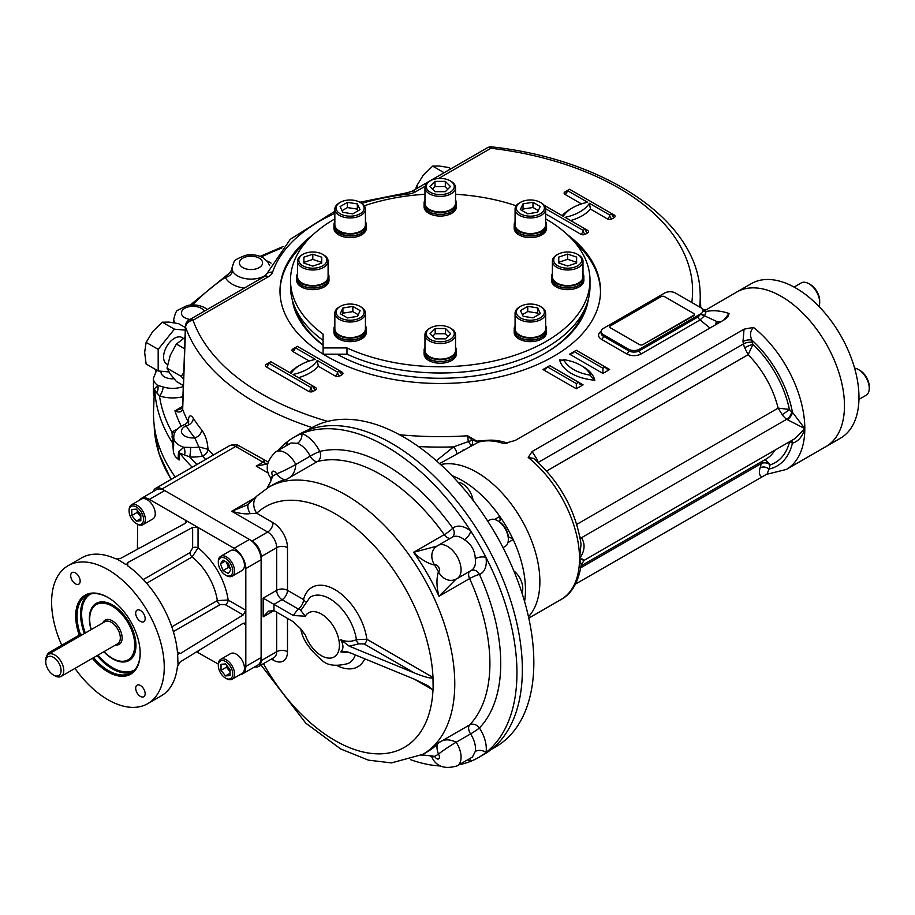 <?xml version="1.0" encoding="UTF-8"?>
<svg xmlns="http://www.w3.org/2000/svg" width="915" height="915" viewBox="0 0 915 915"><rect width="100%" height="100%" fill="white"/><g stroke="black" fill="none" stroke-linecap="round" stroke-linejoin="round"><path stroke-width="1.37" d="M303.883 262.388L312.804 259.414L321.725 262.388L321.725 263.131L312.804 266.105L303.883 263.131L303.883 262.388M303.883 263.131L303.883 257.184L312.804 254.21L321.725 257.184L321.725 263.131M312.804 259.414L312.804 254.21M302.888 254.381L301.996 254.908A15.292 8.83 -0 0 0 297.512 261.152A15.292 8.83 -0 0 0 312.804 269.982A15.292 8.83 -0 0 0 328.096 261.152A15.292 8.83 -0 0 0 323.624 254.908L322.721 254.381A14.022 8.098 -0 0 0 312.804 252.014A14.022 8.098 -0 0 0 302.888 254.381A14.022 8.098 -0 0 0 302.888 265.83A14.022 8.098 -0 0 0 322.721 265.83A14.022 8.098 -0 0 0 322.721 254.381M297.512 261.152L297.512 276.753A15.292 8.83 -0 0 0 312.804 285.583A15.292 8.83 -0 0 0 328.096 276.753L328.096 261.152M342.027 210.679L347.403 207.579L357.353 209.112L358.12 210.759M340.117 206.573L347.403 202.375L357.353 203.908L360.018 209.649L352.733 213.858L342.782 212.326L340.117 206.573M347.403 207.579L347.403 202.375M357.353 209.112L357.353 203.908M340.22 202.352L339.316 202.878A15.292 8.83 -0 0 0 334.844 209.123A15.292 8.83 -0 0 0 339.316 215.368A15.292 8.83 -0 0 0 355.981 217.278A15.292 8.83 -0 0 0 365.428 209.123A15.292 8.83 -0 0 0 360.945 202.878L360.041 202.352A14.022 8.098 -0 0 0 340.22 202.352A14.022 8.098 -0 0 0 340.22 213.801A14.022 8.098 -0 0 0 360.041 213.801A14.022 8.098 -0 0 0 360.041 202.352L360.945 202.878M334.844 209.123L334.844 224.724A15.292 8.83 -0 0 0 339.316 230.969A15.292 8.83 -0 0 0 355.981 232.89A15.292 8.83 -0 0 0 365.428 224.724L365.428 209.123M432.463 189.131L435.014 186.58L445.308 186.58L447.858 189.131M435.014 181.376L445.308 181.376L450.466 186.523L445.308 191.681L435.014 191.681L429.856 186.523L435.014 181.376L435.014 186.58M445.308 186.58L445.308 181.376M430.336 180.804L429.432 181.33A15.292 8.83 -0 0 0 424.96 187.564A15.292 8.83 -0 0 0 440.252 196.393A15.292 8.83 -0 0 0 455.544 187.564A15.292 8.83 -0 0 0 451.061 181.33L450.157 180.804A14.022 8.098 -0 0 0 430.336 180.804A14.022 8.098 -0 0 0 434.888 194.003A14.022 8.098 -0 0 0 454.263 186.523A14.022 8.098 -0 0 0 450.157 180.804M424.96 187.564L424.96 203.176A15.292 8.83 -0 0 0 440.252 212.006A15.292 8.83 -0 0 0 455.544 203.176L455.544 187.564M522.259 210.679L523.014 209.043L532.965 207.499L538.352 210.61M532.965 202.295L540.25 206.504L537.585 212.246L527.635 213.79L520.349 209.581L523.014 203.839L532.965 202.295L532.965 207.499M523.014 209.043L523.014 203.839M520.452 202.352L519.548 202.878A15.292 8.83 0 0 0 515.076 209.123A15.292 8.83 0 0 0 524.512 217.278A15.292 8.83 0 0 0 541.177 215.368A15.292 8.83 0 0 0 545.66 209.123A15.292 8.83 0 0 0 541.177 202.878L540.285 202.352A14.022 8.098 0 0 0 520.452 202.352A14.022 8.098 0 0 0 520.452 213.801A14.022 8.098 0 0 0 540.285 213.801A14.022 8.098 0 0 0 540.285 202.352M515.076 209.123L515.076 224.724A15.292 8.83 0 0 0 530.368 233.554A15.292 8.83 0 0 0 545.66 224.724L545.66 209.123M576.61 262.285L576.61 263.028L567.689 266.002L558.768 263.028L558.768 262.285L567.689 259.311L576.61 262.285M567.689 259.311L567.689 254.107L576.61 257.081L576.61 263.028M558.768 263.028L558.768 257.081L567.689 254.107M557.784 254.381L556.88 254.908A15.292 8.83 0 0 0 552.397 261.152A15.292 8.83 0 0 0 567.689 269.982A15.292 8.83 0 0 0 582.992 261.152A15.292 8.83 0 0 0 578.509 254.908L577.605 254.381A14.022 8.098 0 0 0 557.784 254.381A14.022 8.098 0 0 0 554.742 263.2A14.022 8.098 0 0 0 567.689 268.198A14.022 8.098 0 0 0 580.648 263.2A14.022 8.098 0 0 0 577.605 254.381M552.397 261.152L552.397 276.753A15.292 8.83 0 0 0 567.689 285.583A15.292 8.83 0 0 0 582.992 276.753L582.992 261.152M432.635 336.285L435.185 333.735L445.491 333.735L448.041 336.285M445.491 338.836L435.185 338.836L430.039 333.689L435.185 328.531L445.491 328.531L450.638 333.689L445.491 338.836M445.491 333.735L445.491 328.531M435.185 333.735L435.185 328.531M430.336 327.959L429.432 328.485A15.292 8.83 0 0 0 424.96 334.73A15.292 8.83 0 0 0 440.252 343.56A15.292 8.83 0 0 0 455.544 334.73A15.292 8.83 0 0 0 451.061 328.485L450.157 327.959A14.022 8.098 0 0 0 430.336 327.959A14.022 8.098 0 0 0 426.23 333.689A14.022 8.098 0 0 0 445.616 341.169A14.022 8.098 0 0 0 450.157 327.959M455.544 334.73L455.544 350.331A15.292 8.83 0 0 1 440.252 359.16A15.292 8.83 0 0 1 424.96 350.331L424.96 334.73M342.153 314.806L342.908 313.17L352.858 311.626L358.245 314.737M347.528 317.917L340.243 313.708L342.908 307.966L352.858 306.422L360.144 310.631L357.479 316.373L347.528 317.917M352.858 311.626L352.858 306.422M342.908 313.17L342.908 307.966M339.316 306.937L339.316 306.937A15.292 8.83 0 0 0 334.844 313.182A15.292 8.83 0 0 0 344.28 321.337A15.292 8.83 0 0 0 360.945 319.415A15.292 8.83 0 0 0 365.428 313.182A15.292 8.83 0 0 0 360.945 306.937L360.041 306.411A14.022 8.098 0 0 0 340.22 306.411L339.316 306.937L340.22 306.411A14.022 8.098 0 0 0 340.22 317.86A14.022 8.098 0 0 0 360.041 317.86A14.022 8.098 0 0 0 360.041 306.411M334.844 313.182L334.844 328.782A15.292 8.83 0 0 0 344.28 336.937A15.292 8.83 0 0 0 360.945 335.027A15.292 8.83 0 0 0 365.428 328.782L365.428 313.182M522.385 314.668L527.761 311.558L537.711 313.102L538.478 314.737M540.376 313.639L533.09 317.848L523.14 316.304L520.475 310.562L527.761 306.353L537.711 307.897L540.376 313.639M537.711 313.102L537.711 307.897M527.761 311.558L527.761 306.353M520.452 306.411L519.548 306.937A15.292 8.83 0 0 0 515.076 313.182A15.292 8.83 0 0 0 519.548 319.415A15.292 8.83 0 0 0 536.224 321.337A15.292 8.83 0 0 0 545.66 313.182A15.292 8.83 0 0 0 541.177 306.937L540.285 306.411A14.022 8.098 0 0 0 520.452 306.411A14.022 8.098 0 0 0 520.452 317.86A14.022 8.098 0 0 0 540.273 317.86A14.022 8.098 0 0 0 540.285 306.411M515.076 313.182L515.076 328.782A15.292 8.83 0 0 0 530.368 337.612A15.292 8.83 0 0 0 545.66 328.782L545.66 313.182M487.741 521.161L489.88 519.926A15.292 8.83 60 0 1 497.531 520.681A15.292 8.83 60 0 1 508.34 539.415A15.292 8.83 60 0 1 505.172 546.415L503.033 547.65M497.531 520.681L498.972 521.516A13.256 7.652 60 0 1 508.34 537.745L508.34 539.415M230.031 671.69L226.428 667.207L226.428 665.045M230.031 669.528L230.031 675.533L225.536 675.933L221.03 670.329L221.03 664.324L225.536 663.924L230.031 669.528M226.428 667.207L221.03 670.329M230.031 673.337L225.536 675.933M226.428 678.633A11.472 6.622 -120 0 0 232.17 679.193A11.472 6.622 -120 0 0 233.92 670.009A11.472 6.622 -120 0 0 226.428 659.898A11.472 6.622 -120 0 0 220.698 659.326A11.472 6.622 -120 0 0 218.319 664.587L218.319 665.628A10.191 5.89 -120 0 0 225.536 678.106L226.428 678.633L225.536 678.106A10.191 5.89 -120 0 0 232.742 673.943A10.191 5.89 -120 0 0 225.536 661.465A10.191 5.89 -120 0 0 218.319 665.628M232.17 679.193L242.075 673.474A11.472 6.622 -120 0 0 243.836 664.279A11.472 6.622 -120 0 0 236.344 654.179A11.472 6.622 -120 0 0 230.614 653.607L220.698 659.326M230.34 568.512L228.464 567.426L226.382 562.062M223.054 560.14L228.258 563.148L230.855 569.851L228.258 573.545L223.054 570.548L220.458 563.846L223.054 560.14M224.964 561.238L220.458 563.846M228.464 567.426L223.054 570.548M225.536 575.1L226.428 575.615A11.472 6.622 -120 0 0 232.17 576.187A11.472 6.622 -120 0 0 234.537 570.937A11.472 6.622 -120 0 0 229.539 559.397A11.472 6.622 -120 0 0 220.698 556.32A11.472 6.622 -120 0 0 218.319 561.57L218.319 562.611A10.191 5.89 -120 0 0 225.536 575.1A10.191 5.89 -120 0 0 232.742 570.937A10.191 5.89 -120 0 0 225.536 558.447A10.191 5.89 -120 0 0 218.319 562.611M232.17 576.187L242.075 570.468A11.472 6.622 -120 0 0 242.075 557.224A11.472 6.622 -120 0 0 230.614 550.601L220.698 556.32M140.83 516.884L137.216 512.4L137.216 510.238M131.817 515.522L131.817 509.518L136.324 509.117L140.83 514.722L140.83 520.726L136.324 521.127L131.817 515.522L137.216 512.4M140.83 518.531L136.324 521.127M136.324 523.597L137.216 524.112A11.472 6.622 -120 0 0 142.957 524.684A11.472 6.622 -120 0 0 144.719 515.488A11.472 6.622 -120 0 0 137.216 505.377A11.472 6.622 -120 0 0 131.486 504.817A11.472 6.622 -120 0 0 129.107 510.067L129.107 511.108A10.191 5.89 -120 0 0 136.324 523.597A10.191 5.89 -120 0 0 143.529 519.434A10.191 5.89 -120 0 0 136.324 506.944A10.191 5.89 -120 0 0 129.107 511.108M142.957 524.684L152.874 518.954A11.472 6.622 -120 0 0 152.874 505.709A11.472 6.622 -120 0 0 141.402 499.087L131.486 504.817M168.509 466.604A286.464 165.386 0 0 0 175.222 477.047M82.339 634.724L81.95 634.507A3.82 2.207 120 0 0 80.04 634.69L49.399 652.384A3.82 2.207 120 0 0 46.905 655.723M54.763 675.773L53.413 674.995A10.831 6.256 60 0 1 45.75 661.728A10.831 6.256 60 0 1 53.413 657.302A10.831 6.256 60 0 1 61.065 670.569A10.831 6.256 60 0 1 53.413 674.995L54.763 675.773A12.741 7.354 60 0 0 61.133 676.402L117.68 643.76A12.741 7.354 60 0 0 117.68 629.04A12.741 7.354 60 0 0 104.939 621.685L48.392 654.328A12.741 7.354 60 0 1 61.133 661.682A12.741 7.354 60 0 1 61.133 676.402M45.75 661.728L45.75 660.161A12.741 7.354 60 0 1 48.392 654.328M91.237 629.589A31.865 18.391 60 0 1 96.281 604.609A31.865 18.391 60 0 1 128.146 623.001A31.865 18.391 60 0 1 128.146 659.795A31.865 18.391 60 0 1 112.213 658.217A31.865 18.391 60 0 1 103.978 651.663M140.167 652.887A44.641 25.769 60 0 1 130.925 672.937A44.641 25.769 60 0 1 93.593 657.668M80.451 634.495A44.641 25.769 60 0 1 86.284 595.619A44.641 25.769 60 0 1 108.267 597.644M79.262 635.147A45.59 26.318 60 0 1 107.936 597.438A45.59 26.318 60 0 1 140.167 653.287A45.59 26.318 60 0 1 92.415 658.343M135.958 644.995A31.991 18.472 60 0 1 127.803 659.978M95.949 604.804A31.991 18.472 60 0 1 113.002 605.238M91.1 629.669A32.94 19.021 60 0 1 112.659 605.044A32.94 19.021 60 0 1 135.958 645.384A32.94 19.021 60 0 1 103.841 651.743M74.984 668.408A79.651 45.99 -120 0 0 147.761 703.646L161.269 695.846A79.651 45.99 -120 0 0 177.419 666.463L180.278 661.865L243.184 623.275L245.037 623.046L245.815 624.785L245.815 568.592A16.573 9.562 -120 0 0 234.091 548.302L198.052 527.486L192.642 527.395L127.757 562.576L127.757 565.882L126.636 564.132M239.879 674.744A16.573 9.562 -120 0 0 242.372 673.989L257.698 665.148A16.573 9.562 -120 0 0 261.13 657.565L261.13 559.751A16.573 9.562 -120 0 0 249.418 539.461L164.7 490.554A16.573 9.562 -120 0 0 156.419 489.731L141.104 498.572A16.573 9.562 -120 0 0 139.194 500.368M180.278 653.55L178.013 653.447L177.419 651.892L180.278 653.55L243.184 614.949L245.815 610.213L228.144 600.023L217.335 600.595A44.606 25.757 -120 0 0 192.139 556.961L198.052 547.891L198.052 527.486L149.385 499.396A16.573 9.562 -120 0 0 141.104 498.572M242.372 673.989A16.573 9.562 -120 0 0 245.815 666.406L245.815 624.785L243.184 623.275M75.43 572.916A6.691 3.866 -120 0 0 72.091 572.584A6.691 3.866 -120 0 0 70.707 575.649A6.691 3.866 -120 0 0 73.623 582.386A6.691 3.866 -120 0 0 78.781 584.17A6.691 3.866 -120 0 0 79.799 578.818A6.691 3.866 -120 0 0 75.43 572.916M145.165 618.643A6.691 3.866 -120 0 0 142.237 611.906A6.691 3.866 -120 0 0 137.078 610.111A6.691 3.866 -120 0 0 135.695 613.176A6.691 3.866 -120 0 0 138.623 619.913A6.691 3.866 -120 0 0 143.769 621.697A6.691 3.866 -120 0 0 145.165 618.643M140.43 696.418A6.691 3.866 -120 0 0 143.769 696.75A6.691 3.866 -120 0 0 143.769 689.029A6.691 3.866 -120 0 0 137.078 685.163A6.691 3.866 -120 0 0 135.695 688.229A6.691 3.866 -120 0 0 140.43 696.418M127.757 562.576L126.716 564.589L125.058 564.04L117.074 559.031L120.551 558.413L185.436 523.231L186.546 521.744L185.436 520.2L185.436 523.231M192.642 527.395L192.642 547.891L189.931 552.626L143.3 579.538M192.642 547.891A3.82 2.207 180 0 1 198.052 547.891A52.247 30.172 -120 0 1 228.144 600.023A3.82 2.207 -60 0 1 225.445 604.701L243.184 614.949M147.761 703.646A79.651 45.99 -120 0 0 147.761 611.678A79.651 45.99 -120 0 0 68.099 565.687A79.651 45.99 -120 0 0 51.606 602.15A79.651 45.99 -120 0 0 61.751 645.247M178.368 653.745L177.659 655.151L178.013 664.564M196.611 651.846L218.33 664.073M137.399 549.274L137.673 524.352M117.074 559.031L115.141 558.596A79.651 45.99 -120 0 0 81.618 557.887L68.099 565.687M177.419 651.892A79.651 45.99 -120 0 0 127.757 565.882M350.09 652.784L340.769 651.892L345.893 651.629L349.198 652.406L414.392 679.193L427.648 685.552L432.989 689.933A3.82 2.207 120 0 0 432.967 689.521M355.375 654.946A38.213 22.063 60 0 1 348.077 663.535C335.748 666.715 326.872 665.502 321.462 659.887C309.087 649.112 302.202 638.796 300.806 628.902L293.257 621.743L273.974 610.602L263.154 616.847L268.564 611.14L273.974 610.602L273.974 604.357L282.083 599.68L298.118 608.944L293.257 615.498L263.154 598.124L276.673 590.312A7.652 4.415 180 0 1 287.493 590.312L303.528 599.577A45.841 26.466 60 0 1 336.297 590.461A45.841 26.466 60 0 1 366.869 639.265A3.82 2.207 -60 0 1 364.17 643.954L358.897 643.828L349.198 646.162L340.769 639.757C346.19 641.895 351.406 641.861 356.404 639.654L366.869 639.265L432.989 677.443A3.82 2.207 -60 0 1 432.967 677.878C430.782 678.644 424.594 676.997 414.392 672.948L349.198 646.162M301.104 629.36L305.301 634.941L301.149 629.932M358.897 643.828A3.82 2.059 -116.9 0 1 356.404 639.654A38.213 22.063 60 0 0 337.28 604.289A38.213 22.063 60 0 0 309.911 597.415L300.795 610.511L305.301 616.207A25.494 14.72 60 0 1 332.717 625.208A25.494 14.72 60 0 1 332.717 657.599A25.494 14.72 60 0 1 305.301 634.941M293.257 615.498L305.301 616.207M261.027 665.045L305.827 723.193L340.757 748.996L368.379 760.136L391.46 762.904L422.833 754.36A154.212 89.03 60 0 0 422.833 576.301A154.212 89.03 60 0 0 268.621 487.272L257.081 495.861A15.292 12.375 46.8 0 0 256.738 513.246A138.92 80.2 60 0 1 363.724 535.252A138.92 80.2 60 0 1 432.989 677.443L433.15 690.013M340.769 639.757C343.651 644.983 343.651 649.032 340.769 651.892M254.622 666.921A12.741 7.354 -120 0 0 258.488 666.52A12.741 7.354 -120 0 0 261.13 660.687L261.13 556.629A12.741 7.354 -120 0 0 252.117 541.017L162.001 488.987A12.741 7.354 -120 0 0 155.63 488.358A12.741 7.354 -120 0 0 153.343 491.504M248.937 503.662A15.292 6.691 46.5 0 0 248.914 503.696L248.914 503.696A15.292 6.691 46.5 0 0 250.207 513.624C245.849 514.299 239.684 513.521 231.724 511.291L254.953 497.886M287.493 547.65A7.652 4.415 -0 0 0 276.673 547.65L276.673 590.312A7.652 4.415 60 0 0 282.083 599.68A7.652 4.415 120 0 0 287.493 590.312L287.493 547.65A20.393 11.769 60 0 0 273.07 522.682L256.738 513.246L250.207 513.624M247.016 505.046L231.724 511.291L267.66 532.038A12.741 7.354 60 0 1 276.673 547.65L261.13 556.629M267.203 488.118L270.977 480.752L270.84 478.168A15.292 1.201 -33.2 0 1 270.829 478.156C264.732 469.589 266.391 460.805 275.792 451.816A19.112 11.037 60 0 1 295.774 464.465A7.652 4.415 60 0 1 295.774 464.465A15.292 1.178 153.1 0 1 276.639 473.867C280.791 478.717 284.21 480.489 286.875 479.163L317.505 461.469A154.212 89.03 60 0 1 444.233 534.635A7.652 4.415 60 0 0 450.454 538.283M272.819 476.029A22.944 13.245 60 0 1 272.83 476.063A15.292 1.178 -33.1 0 0 270.84 478.168A15.292 1.201 -33.2 0 1 272.819 476.029A3.82 2.207 60 0 1 272.624 471.305A3.82 2.207 60 0 1 276.616 473.833A22.944 13.245 60 0 1 276.616 473.833A15.292 1.201 153.2 0 0 295.774 464.465C295.293 471.843 292.32 476.738 286.875 479.163A154.212 89.03 60 0 0 273.127 484.664L268.621 487.272M276.639 473.867A161.852 93.444 60 0 0 272.83 476.063L267.786 487.764M456.15 742.237A15.292 1.178 146.9 0 0 438.445 754.132C436.318 748.104 436.501 744.261 438.971 742.614C443.798 739.103 449.528 738.977 456.15 742.237A7.652 4.415 60 0 0 456.162 742.248A15.292 1.201 146.8 0 0 438.468 754.154A161.852 93.444 60 0 1 434.648 756.328A22.944 13.245 60 0 1 434.659 756.35A15.292 1.201 -26.8 0 1 431.823 757.014A15.292 1.201 -26.8 0 0 431.823 757.014A15.292 1.178 -26.9 0 0 434.648 756.328L421.987 754.841M437.118 546.072L413.591 552.328C420.408 559.122 427.419 563.377 434.648 565.093A22.944 13.245 60 0 0 434.659 565.081A15.292 12.433 50.5 0 1 435.757 547.021A15.292 12.433 50.7 0 0 434.648 565.093A161.852 93.444 60 0 1 438.445 571.681A22.944 13.245 60 0 1 438.468 571.669A15.292 12.433 -110.5 0 0 454.641 579.744A15.292 12.433 -110.7 0 1 438.445 571.681C436.318 578.783 436.501 586.995 438.971 596.283L469.612 578.6A154.212 89.03 60 0 1 469.612 724.92A7.652 4.415 60 0 0 470.573 733.921A19.112 11.037 60 0 1 475.285 751.421L472.426 757.048L457.111 765.878A19.112 11.037 60 0 0 456.162 742.248L470.573 733.921A7.652 0.595 -33.2 0 0 479.426 727.974A26.764 15.452 60 0 1 486.014 752.473A184.796 106.689 60 0 1 478.671 757.437A184.796 106.689 60 0 1 470.699 761.314A184.796 106.689 60 0 1 459.124 764.723M456.15 579.035L438.971 596.283A154.212 89.03 60 0 0 413.591 552.328L444.233 534.635A7.652 1.029 -35.5 0 0 452.776 528.241A26.764 15.452 60 0 1 470.699 530.975A184.796 106.689 60 0 1 486.014 557.498A184.796 106.689 60 0 1 486.014 752.473A7.652 5.124 9.6 0 0 475.285 751.421M469.692 758.626A7.652 5.124 -69.6 0 1 470.699 761.314A26.764 15.452 60 0 1 467.576 759.839M275.792 451.816L291.084 442.986L297.398 443.318A7.652 5.124 110.4 0 0 301.859 433.493A184.796 106.689 60 0 1 470.699 530.975A7.652 3.569 -51.9 0 1 464.351 539.701C471.259 544.128 474.908 550.441 475.285 558.642A7.652 3.569 171.9 0 1 486.014 557.498A26.764 15.452 60 0 1 479.426 574.391A161.852 93.444 60 0 1 479.426 727.974A7.652 6.153 43.9 0 0 469.612 724.92L438.971 742.614A154.212 89.03 60 0 1 427.339 751.764L422.833 754.36M277.805 450.66A184.796 106.689 60 0 1 286.544 442.334A184.796 106.689 60 0 1 293.887 437.37A184.796 106.689 60 0 1 301.859 433.493A26.764 15.452 60 0 1 319.77 451.45A161.852 93.444 60 0 1 452.776 528.241A7.652 6.211 -129.5 0 1 452.319 537.197M286.246 445.777A26.764 15.452 60 0 1 286.544 442.334A7.652 5.124 -170.4 0 1 288.362 444.553M268.404 473.158L256.246 466.135L267.58 463.894M440.435 765.981A184.796 106.689 60 0 1 410.698 759.725M256.246 466.135L263.005 462.235C265.59 460.279 265.293 460.108 262.102 461.72M438.468 754.154A22.944 13.245 60 0 1 438.445 754.132A3.82 2.207 60 0 1 438.651 758.878A3.82 2.207 60 0 1 434.659 756.35M293.887 437.37L299.285 434.248A184.796 106.689 60 0 1 484.081 540.937A184.796 106.689 60 0 1 484.081 754.315L478.671 757.437M307.28 430.37L311.546 427.9A184.155 106.323 60 0 1 403.629 437.027A184.155 106.323 60 0 1 523.929 599.302A184.155 106.323 60 0 1 495.701 746.869L491.435 749.339M451.861 475.571A89.213 51.503 60 0 1 462.384 480.627A89.213 51.503 60 0 1 499.796 516.415L500.208 520.589L498.789 521.413M509.769 537.151L508.34 537.963L509.769 537.151L513.178 539.587A89.213 51.503 60 0 1 524.581 601.521M494.546 519.446L499.796 516.415A89.213 51.503 60 0 1 513.178 539.587L507.928 542.629M476.795 472.3A89.213 51.503 60 0 1 532.736 543.807A89.213 51.503 60 0 1 528.481 616.744A89.213 51.503 60 0 0 539.873 581.563A89.213 51.503 60 0 0 505.926 497.36A89.213 51.503 60 0 0 440.63 464.58A89.213 51.503 60 0 1 476.795 472.3M588.242 299.743A148.516 85.747 180 0 1 545.271 353.156A148.516 85.747 180 0 1 337.029 354.174M323.098 345.229A148.516 85.747 180 0 1 292.262 299.743M583.942 310.883A146.606 84.638 180 0 1 544.585 353.545M323.098 344.966A146.606 84.638 180 0 1 296.563 310.883M744.055 329.16L753.502 327.421C750.22 330.75 749.66 334.993 751.856 340.128A6.371 2.596 168.4 0 0 742.991 341.558L744.055 329.16L532.141 451.495L528.218 457.489A89.213 51.503 60 0 1 579.527 558.676A89.213 51.503 60 0 1 561.044 599.508C571.692 593.846 578.417 582.272 581.219 564.807L584.216 560.277L794.861 438.662L804.811 428.597A89.213 51.503 60 0 1 786.34 469.441L840.496 438.171A89.213 51.503 60 0 0 854.175 366.686A89.213 51.503 60 0 0 795.89 288.076A89.213 51.503 60 0 0 751.295 283.65L736.781 292.034A89.213 51.503 60 0 1 805.532 315.927A89.213 51.503 60 0 1 844.465 405.711A89.213 51.503 60 0 1 825.993 446.554A89.213 51.503 60 0 0 839.661 375.059A89.213 51.503 60 0 0 781.387 296.449A89.213 51.503 60 0 0 736.781 292.034L704.356 310.848M575.535 584.033L766.301 474.462M703.292 311.546L706.14 311.5L704.653 315.629L700.089 319.918A2.551 1.475 -120 0 1 698.294 316.796L700.684 314.131L704.436 315.995M479.998 441.568L478.259 442.231A89.213 51.503 60 0 1 503.822 443.603L515.156 440.492L724.989 319.346L727.802 316.899L729.118 313.525L723.616 320.147M478.259 442.231L439.577 463.619M279.99 291.736A160.262 92.529 180 0 1 306.01 241.983M574.483 241.983A160.262 92.529 180 0 1 600.503 291.736M567.472 234.697A160.262 92.529 180 0 1 600.514 290.959A160.262 92.529 180 0 1 501.58 376.442A160.262 92.529 180 0 1 326.929 356.381A160.262 92.529 180 0 1 323.224 354.174M323.098 354.094A160.262 92.529 180 0 1 279.99 290.959A160.262 92.529 180 0 1 313.022 234.697M175.268 477.024A286.75 165.546 180 0 1 153.594 409.657L154.429 388.921L157.735 385.398L163.202 386.931A7.652 3.077 -71.9 0 1 159.484 395.932L154.841 390.442L154.178 396.069A19.226 11.094 180 0 1 153.388 392.935L153.388 378.375A19.226 11.094 180 0 0 157.735 385.398A7.652 6.256 -84.6 0 1 156.625 392.89M178.574 451.804A7.652 4.93 -174.2 0 1 179.809 453.131L179.088 460.039L178.025 459.044L178.574 451.804L183.904 447.286L190.652 447.412A7.652 0.766 -85.9 0 1 189.737 456.94L179.809 453.131A285.537 164.86 0 0 0 192.23 467.233M184.613 454.824A7.652 4.552 -97.4 0 0 183.904 447.286A19.226 11.094 180 0 1 173.758 437.496L173.404 452.113L171.986 432.189A7.652 4.918 53.5 0 0 174.788 432.738M173.804 445.147A7.652 3.649 -0.5 0 0 173.312 444.072A285.537 164.86 0 0 1 154.841 390.442A7.652 5.078 -177.1 0 0 154.429 388.921M173.839 436.238A7.652 3.511 17.1 0 1 171.803 436.958M187.964 422.513A6.371 4.975 152.3 0 0 188.101 421.552L188.113 421.575A6.371 5.09 -28.9 0 1 188.01 422.467M188.113 421.575C188.719 415.296 190.457 414.209 193.339 418.315A7.652 5.867 147.6 0 1 186.168 425.852A11.575 6.679 180 0 0 182.291 433.813A11.575 6.679 180 0 0 194.781 437.862A7.652 5.662 141.2 0 0 201.712 429.981C205.44 435.071 207.533 441.51 207.991 449.288L198.898 446.955L194.781 437.862A270.588 156.225 180 0 1 186.168 425.852L185.15 424.343L188.696 421.369L188.433 423.13M202.318 455.933A6.371 4.472 138.6 0 0 207.991 449.288L208.014 449.311A6.371 4.586 -42.8 0 1 202.398 456.059L198.898 446.955A19.123 11.037 180 0 1 190.652 447.412M178.025 459.044A19.226 11.094 180 0 1 173.873 453.245M173.907 322.743L175.2 322.984M207.282 309.453L204.994 307.886C199.527 304.981 193.545 304.203 187.06 305.564L177.899 310.162C176.584 310.231 175.211 313.262 173.758 319.244A19.226 11.094 180 0 0 174.582 322.446A7.652 7.297 -60.2 0 1 174.628 322.869M231.872 268.004L232.582 271.023A7.652 6.016 -25.6 0 1 225.319 277.382L231.026 271.149A7.652 7.503 27.9 0 1 227.858 274.271M700.821 313.776A7.652 4.415 0 0 0 702.892 310.299A7.652 4.415 0 0 0 702.766 309.842A7.652 4.415 0 0 0 702.537 309.339A7.652 4.415 0 0 0 700.684 307.612L675.453 293.04A7.652 4.415 0 0 0 664.645 293.04L603.362 328.416A7.652 4.415 0 0 0 601.121 331.539A7.652 4.415 0 0 0 603.362 334.661L628.594 349.233A7.652 4.415 0 0 0 639.402 349.233L700.684 313.856A7.652 4.415 0 0 0 700.821 313.776L704.653 315.629M702.892 310.299A2.551 2.471 -151.2 0 0 706.14 311.5A89.213 51.503 60 0 1 729.118 313.525M706.003 311.169A2.551 2.459 -85.7 0 1 704.756 311.409L703.99 311.603M436.375 460.76L453.543 446.897L472.209 440.207A5.101 3.557 64.7 0 1 471.122 445.594L468.297 441.465L467.622 435.792L472.209 440.207L476.612 441.316A1.27 0.732 -60 0 1 476.864 441.133L479.94 441.59M477.802 442.46A5.101 0.881 63.3 0 1 476.612 441.316M418.452 446.566A259.986 150.106 0 0 0 453.543 446.897A5.101 1.475 -122.6 0 1 456.757 453.703M698.923 306.594L699.895 304.661L700.696 307.017M491.893 146.892A7.652 7.652 0 0 0 487.169 147.864A7.652 4.415 60 0 1 490.989 148.241A7.652 1.258 -83.2 0 1 491.893 146.892C606.599 159.439 698.522 221.441 700.158 293.28A259.986 150.106 0 0 1 699.895 304.661A5.101 5.09 -76.6 0 0 700.936 307.76M702.32 309.018A5.101 5.09 -76.6 0 0 703.944 309.659L706.369 309.59M791.429 440.641A6.371 4.186 -68.1 0 1 792.436 443.123C798.235 441.568 802.364 436.729 804.811 428.597L792.436 412.265A6.371 3.088 127 0 1 787.243 419.619L804.811 428.597A89.213 51.503 60 0 0 753.502 327.421M789.13 441.968A6.371 5.147 -105.7 0 1 789.393 442.494A6.371 3.683 60 0 1 791.669 442.791A19.112 11.037 60 0 0 792.436 443.123A81.561 47.088 60 0 1 768.977 469.052L767.022 474.29M782.199 414.621A6.371 0.755 145.1 0 0 789.393 409.405L778.105 408.136L782.199 414.621A12.741 7.354 60 0 0 786.74 419.253A6.371 3.317 124.5 0 0 791.669 411.716A6.371 3.683 60 0 1 789.393 409.405A77.741 44.881 60 0 0 752.954 344.395L748.138 354.7A70.089 40.466 60 0 1 778.105 408.136L576.759 524.375M761.566 476.635C759.244 475.297 758.764 472.357 760.125 467.794L761.257 463.539A6.371 4.644 -166.8 0 1 769.938 464.454L765.878 460.176M580.808 567.723L761.257 463.539L762.115 461.354M761.234 463.631A6.371 4.506 -165 0 1 770.098 464.889L769.938 464.454M760.125 467.794A6.371 4.506 -165 0 1 768.977 469.052L770.098 464.889A77.741 44.881 60 0 0 789.393 442.494M580.247 538.855A6.371 3.088 127 0 0 581.78 538.249C585.44 544.482 584.685 551.288 579.527 558.676L581.048 544.162C575.672 510.215 559.854 481.622 533.605 458.381L528.218 457.489M581.231 564.807L579.527 558.676C584.685 560.769 585.44 560.815 581.78 558.813M532.141 451.495L537.528 460.188L537.928 462.166M536.522 460.885A6.371 2.596 168.4 0 1 537.528 460.188M704.527 315.835L716.262 321.279A6.371 3.683 -60 0 1 715.37 324.905M709.96 328.028L700.089 319.918L641.209 353.911A2.551 1.475 -120 0 1 639.402 350.788L698.294 316.796M399.546 434.739A252.346 145.691 0 0 0 467.622 435.792L476.864 441.133L486.894 440.321M503.822 443.603L507.299 443.032M546.655 471.031L748.138 354.7L744.719 347.769A6.371 0.984 156.3 0 1 752.954 344.395A6.371 3.683 60 0 1 752.324 342.462L751.856 340.128A81.561 47.088 60 0 1 792.436 412.265A19.112 11.037 60 0 0 791.669 411.716M182.52 408.182A7.652 4.484 2.7 0 0 182.508 408.342L182.52 408.021A7.652 4.232 2 0 0 182.691 409.005L182.668 409.405C181.376 412.31 178.791 412.779 174.937 410.835A269.799 155.767 0 0 0 181.181 426.035M312.095 427.591A259.986 150.106 0 0 1 185.573 327.17A7.652 6.119 -19.6 0 1 193.054 320.25A7.652 4.415 -120 0 0 189.233 319.873A7.652 7.652 0 0 0 185.413 326.232A7.652 4.232 2 0 0 185.573 327.17L182.691 409.005M182.508 408.342A7.652 4.484 2.7 0 0 182.508 408.353A7.652 4.484 2.7 0 0 182.668 409.405A263.428 152.096 180 0 0 188.101 421.552M182.508 408.353L174.937 410.835L182.577 406.432M563.709 359.641A38.236 22.074 0 0 0 590.747 375.241A38.236 22.074 0 0 0 563.709 359.641L561.924 360.716L559.625 359.881A41.415 23.916 0 0 0 594.819 380.205L590.999 376.271M576.324 383.568L578.577 382.276L549.743 365.623L547.49 366.926L576.324 383.568L576.324 388.772L583.084 384.872L579.893 384.106L578.577 382.276L583.084 384.872M542.984 369.523L546.163 368.756L547.49 366.926L542.984 369.523L576.324 388.772M609.664 369.523L606.485 368.756L605.158 366.926L602.905 368.219L574.071 351.577L576.324 350.273L609.664 369.523L602.905 373.423L602.905 368.219M569.565 354.174L572.756 353.419L574.071 351.577L569.565 354.174L602.905 373.423M339.774 370.827L297.409 346.373L295.156 347.677L315.435 359.378A40.786 23.55 0 0 0 291.107 373.423L270.829 361.722L268.575 363.015L310.928 387.468L313.182 386.176L292.903 374.464A40.786 23.55 0 0 0 317.242 360.418L337.521 372.131L339.774 370.827A3.191 1.841 -120 0 0 342.027 374.727A3.191 1.841 0 0 0 342.027 372.131L339.774 370.827A3.191 1.841 -60 0 0 340.426 372.279L339.774 370.827M317.242 360.418L318.306 366.24L335.267 376.031A3.191 1.841 0 0 0 339.774 376.031L342.027 374.727M545.649 208.734L583.084 230.351L585.337 229.047L565.058 217.335A40.786 23.55 0 0 0 589.397 203.29L609.664 215.002L611.918 213.698L569.565 189.245L567.311 190.549L587.59 202.249A40.786 23.55 0 0 0 563.263 216.295L544.105 205.246M570.64 220.561A43.966 25.38 0 0 0 590.461 209.112L589.397 203.29M854.599 368.15A15.292 8.83 60 0 1 858.442 369.546L858.442 369.546A15.292 8.83 60 0 1 869.25 388.28A15.292 8.83 60 0 1 866.082 395.28L858.956 399.397M858.442 369.546L859.883 370.381A13.256 7.652 60 0 1 869.25 386.61L869.25 388.28M794.094 287.058L801.22 282.941A15.292 8.83 60 0 1 808.871 283.707A15.292 8.83 60 0 1 819.691 302.43A15.292 8.83 60 0 1 818.982 306.456M808.871 283.707L810.313 284.531A13.256 7.652 60 0 1 819.691 300.772L819.691 302.43M473.032 500.242A15.292 8.83 -120 0 0 458.129 482.297M521.893 592.737A15.292 8.83 -120 0 0 513.807 570.857M664.645 296.689A2.551 1.475 0 0 0 661.03 296.689L610.568 325.82A2.551 1.475 0 0 0 610.568 327.902L639.402 344.555A2.551 1.475 0 0 0 643.016 344.555L693.479 315.412A2.551 1.475 0 0 0 694.222 314.371A2.551 1.475 0 0 0 693.479 313.33L664.645 296.689M643.016 344.555L693.479 315.938A2.551 1.475 0 0 0 694.222 314.897A2.551 1.475 0 0 0 694.188 314.634M296.62 278.526L296.895 280.55L299.251 283.936L303.666 286.544L309.476 287.973L315.789 288.019L321.657 286.658L326.163 284.108L328.645 280.756L328.988 278.526M296.62 278.595L296.62 280.299A16.184 9.344 -0 0 0 312.804 289.643A16.184 9.344 -0 0 0 328.988 280.299L328.988 278.595M328.988 276.753L328.679 280.505L326.266 283.879L321.794 286.452L315.961 287.848L309.647 287.848L303.814 286.452L299.342 283.879L296.929 280.505L296.62 276.753A16.184 9.344 -0 0 0 312.804 286.098A16.184 9.344 -0 0 0 328.988 276.753A16.184 9.344 -0 0 0 328.096 273.699M297.512 273.699A16.184 9.344 -0 0 0 296.62 276.753M333.952 226.497L334.227 228.521L336.583 231.907L340.998 234.514L346.808 235.944L353.121 235.99L358.977 234.629L363.495 232.078L365.977 228.727L366.32 226.497M333.952 226.565L333.952 228.27A16.184 9.344 -0 0 0 338.687 234.869A16.184 9.344 -0 0 0 356.324 236.905A16.184 9.344 -0 0 0 366.32 228.27L366.32 226.565M340.998 234.068L336.674 231.85L334.261 228.476L333.952 224.724A16.184 9.344 -0 0 0 338.687 231.335A16.184 9.344 -0 0 0 356.324 233.359A16.184 9.344 -0 0 0 366.32 224.724A16.184 9.344 -0 0 0 365.428 221.67M366.32 224.724L366.011 228.476L363.587 231.85L359.126 234.423L353.293 235.818L346.979 235.818L341.135 233.977M334.844 221.67A16.184 9.344 -0 0 0 333.952 224.724M424.068 204.949L424.343 206.973L426.699 210.358L431.114 212.966L436.924 214.396L443.237 214.43L449.093 213.081L453.611 210.53L456.093 207.167L456.436 204.949M424.068 205.017L424.068 206.71A16.184 9.344 0 0 0 440.252 216.066A16.184 9.344 0 0 0 456.436 206.71L456.436 205.017M424.343 206.527L424.068 203.176A16.184 9.344 0 0 0 440.252 212.52A16.184 9.344 0 0 0 456.436 203.176A16.184 9.344 0 0 0 455.544 200.122M456.436 203.176L456.128 206.927L453.703 210.301L449.242 212.875L443.409 214.27L437.096 214.27L431.262 212.875L426.79 210.301L424.377 206.481M424.96 200.122A16.184 9.344 0 0 0 424.068 203.176M514.184 226.497L514.459 228.521L516.815 231.907L521.23 234.514L527.04 235.944L533.354 235.99L539.21 234.629L543.727 232.078L546.209 228.727L546.552 226.497M514.184 226.565L514.184 228.27A16.184 9.344 0 0 0 524.169 236.905A16.184 9.344 0 0 0 541.806 234.869A16.184 9.344 0 0 0 546.552 228.27L546.552 226.565M546.552 224.724L546.244 228.476L543.819 231.85L539.358 234.423L533.525 235.818L527.212 235.818L521.378 234.423L516.906 231.85L514.493 228.476L514.184 224.724A16.184 9.344 0 0 0 524.169 233.359A16.184 9.344 0 0 0 541.806 231.335A16.184 9.344 0 0 0 546.552 224.724A16.184 9.344 0 0 0 545.66 221.67M515.076 221.67A16.184 9.344 0 0 0 514.184 224.724M551.505 278.526L551.791 280.55L554.135 283.936L558.562 286.544L564.361 287.973L570.674 288.019L576.542 286.658L581.048 284.108L583.53 280.756L583.884 278.526M551.505 278.595L551.505 280.299A16.184 9.344 0 0 0 567.689 289.643A16.184 9.344 0 0 0 583.884 280.299L583.884 278.595M583.884 276.753L583.564 280.505L581.151 283.879L576.69 286.452L570.846 287.848L564.532 287.848L558.699 286.452L554.238 283.879L551.814 280.505L551.505 276.753A16.184 9.344 0 0 0 567.689 286.098A16.184 9.344 0 0 0 583.884 276.753A16.184 9.344 0 0 0 582.992 273.699M552.397 273.699A16.184 9.344 0 0 0 551.505 276.753M456.436 352.172L456.436 353.876A16.184 9.344 0 0 1 440.252 363.221A16.184 9.344 0 0 1 424.068 353.876L424.068 352.172L424.343 354.139L426.699 357.513L431.114 360.121L436.924 361.551L443.237 361.597L449.093 360.236L453.611 357.685L456.093 354.334L456.436 352.103M424.96 347.277A16.184 9.344 0 0 0 424.068 350.331L424.377 354.082L426.79 357.456L431.262 360.03L437.096 361.425L443.409 361.425L449.242 360.03L453.703 357.456L456.128 354.082L456.436 350.331A16.184 9.344 0 0 0 455.544 347.277M424.068 350.331A16.184 9.344 0 0 0 440.252 359.675A16.184 9.344 0 0 0 456.436 350.331M333.952 330.555L334.227 332.58L336.583 335.965L340.998 338.573L346.808 340.003L353.121 340.048L358.977 338.687L363.495 336.137L365.977 332.786L366.32 330.555M333.952 330.624L333.952 332.328A16.184 9.344 -0 0 0 343.937 340.952A16.184 9.344 -0 0 0 361.574 338.927A16.184 9.344 -0 0 0 366.32 332.328L366.32 330.624M366.32 328.782L366.011 332.534L363.587 335.908L359.126 338.481L353.293 339.877L346.979 339.877L341.135 338.481L336.674 335.908L334.261 332.534L333.952 328.782A16.184 9.344 -0 0 0 343.937 337.418A16.184 9.344 -0 0 0 361.574 335.393A16.184 9.344 -0 0 0 366.32 328.782A16.184 9.344 -0 0 0 365.428 325.729M334.844 325.729A16.184 9.344 -0 0 0 333.952 328.782M514.184 330.555L514.459 332.58L516.815 335.965L521.23 338.573L527.04 340.003L533.354 340.048L539.21 338.687L543.727 336.137L546.209 332.786L546.552 330.555M514.184 330.624L514.184 332.328A16.184 9.344 0 0 0 518.919 338.927A16.184 9.344 0 0 0 536.556 340.952A16.184 9.344 0 0 0 546.552 332.328L546.552 330.624M516.815 335.965L514.493 332.534L514.184 328.782A16.184 9.344 0 0 0 518.919 335.393A16.184 9.344 0 0 0 536.556 337.418A16.184 9.344 0 0 0 546.552 328.782A16.184 9.344 0 0 0 545.66 325.729M546.552 328.782L546.244 332.534L543.819 335.908L539.358 338.481L533.525 339.877L527.212 339.877L521.378 338.481L516.906 335.908M515.076 325.729A16.184 9.344 0 0 0 514.184 328.782M334.844 218.891A149.751 86.456 0 0 0 290.501 280.299A149.751 86.456 0 0 0 323.098 334.147L323.098 347.929L346.979 347.929L346.979 354.174A149.751 86.456 0 0 0 505.274 364.422A149.751 86.456 0 0 0 589.992 286.544L589.992 280.299A149.751 86.456 0 0 0 545.66 218.891M290.501 280.299L290.501 286.544A149.751 86.456 0 0 0 323.098 340.391M346.979 347.929A149.751 86.456 0 0 0 505.274 358.177A149.751 86.456 0 0 0 589.992 280.299M516.209 205.784A149.751 86.456 0 0 0 455.544 194.289M424.96 194.289A149.751 86.456 0 0 0 364.296 205.784M323.098 347.929L323.098 354.174L346.979 354.174M185.013 337.395L176.401 344.029L170.27 355.26L167.033 368.173L170.27 373.995L176.401 381.486L183.32 385.478M183.549 378.982L181.261 376.385L183.778 372.519M181.261 376.385L167.033 368.173M184.613 348.775L176.401 344.029M185.368 327.581L178.562 323.647L169 322.091L162.332 322.194L152.782 331.447L146.114 342.382L144.662 352.355L146.114 364.01L158.181 370.975L168.92 371.936M183.4 338.333L182.051 337.555A15.292 8.83 120 0 0 174.41 338.31A15.292 8.83 120 0 0 164.414 351.783A15.292 8.83 120 0 0 166.759 364.044L167.651 364.547M162.332 322.194L174.41 329.171L158.181 349.347L158.181 370.975M185.276 330.132L174.41 329.171M146.114 342.382L158.181 349.347M450.981 168.76L448.91 167.559L439.349 166.004L432.692 166.118L423.13 175.371L416.462 186.294L415.765 189.096M432.692 166.118L444.118 172.718M416.462 186.294L418.532 187.483M171.219 479.357A286.075 165.169 180 0 1 154.258 427.271L159.061 453.794L171.036 479.46M50.577 653.07L49.399 652.384M81.218 635.376L80.04 634.69M102.915 622.852A14.022 8.098 60 0 1 119.224 628.148A14.022 8.098 60 0 1 115.667 644.926M134.654 669.894A43.874 25.334 60 0 1 98.042 655.094M85.301 633.02A43.874 25.334 60 0 1 90.779 593.904M132.618 671.804A44.641 25.769 60 0 1 97.104 655.632M84.363 633.557A44.641 25.769 60 0 1 88.115 594.727M245.815 568.592L261.13 559.751M234.091 548.302L249.418 539.461M149.385 499.396L164.7 490.554M245.815 666.406L261.13 657.565M173.358 631.602L219.989 604.678L225.445 604.701M219.989 604.678A3.82 2.207 60 0 1 217.335 600.595L171.826 626.867M146.64 583.232L192.139 556.961A3.82 2.207 60 0 1 189.931 552.626M198.052 652.361L198.052 650.965M138.874 548.474L137.673 547.776M414.392 679.193L432.989 689.933A138.92 80.2 60 0 1 368.654 753.056A138.92 80.2 60 0 1 263.463 663.649M364.17 643.954L414.392 672.948M263.154 616.847L263.154 598.124M301.092 609.55A7.652 4.689 -123.3 0 1 298.118 608.944A7.652 4.415 120 0 0 303.528 599.577A7.652 5.376 14.4 0 1 305.221 601.784M364.788 658.811A45.841 26.466 60 0 1 337.029 665.628M271.4 659.063L273.07 660.035A20.393 11.769 60 0 0 287.493 651.709L287.493 618.414M287.493 651.709A7.652 4.415 -0 0 0 276.673 651.709L276.673 612.169M434.659 565.081A3.82 2.207 60 0 1 438.651 567.163A3.82 2.207 60 0 1 438.468 571.669M435.757 547.021L437.999 545.466A19.112 11.037 60 0 1 457.111 556.503A19.112 11.037 60 0 1 457.111 578.577L471.534 570.251A19.112 11.037 60 0 0 475.285 558.642M471.431 570.308A7.652 6.211 69.5 0 1 479.426 574.391A7.652 1.029 -24.5 0 0 469.612 578.6A7.652 4.415 -120 0 1 469.567 571.383M273.07 660.035A7.652 4.415 120 0 0 272.807 658.251M261.13 660.687L276.673 651.709A12.741 7.354 60 0 1 274.031 657.542L274.157 657.473M437.999 545.466L452.422 537.139A19.112 11.037 60 0 1 464.351 539.701M273.07 522.682A7.652 4.415 -60 0 1 267.66 532.038L252.117 541.017M319.77 451.45A7.652 6.153 -103.9 0 1 317.505 461.469A7.652 4.415 -120 0 1 310.196 456.139A7.652 0.595 -26.8 0 1 319.77 451.45M297.398 443.318A19.112 11.037 60 0 1 310.196 456.139L295.774 464.465M162.001 488.987L235.67 446.451A7.652 4.415 -60 0 1 239.49 446.074C236.916 444.175 233.519 444.095 229.299 445.822A12.741 7.354 60 0 1 235.67 446.451L263.005 462.235A12.741 7.354 -120 0 0 267.66 463.425M176.984 429.352A26.661 15.395 0 0 0 171.986 432.189A281.717 162.653 0 0 1 159.484 395.932A26.661 15.395 0 0 0 182.92 396.733M193.339 418.315A262.948 151.81 0 0 0 201.712 429.981M196.931 464.511A281.717 162.653 0 0 1 189.737 456.94A26.661 15.395 0 0 0 202.398 456.059A269.799 155.767 0 0 0 205.658 459.467M213.515 454.938A263.428 152.096 180 0 1 208.014 449.311M183.286 386.496A19.123 11.037 180 0 1 163.202 386.931M174.01 378.764A11.575 6.679 180 0 1 161.143 371.238M189.977 319.449A11.575 6.679 180 0 1 182.966 309.647A11.575 6.679 180 0 1 201.174 308.263A11.575 6.679 180 0 1 204.171 311.249M281.763 248.068A281.717 162.653 0 0 0 261.335 256.898M265.625 275.175A19.123 11.037 180 0 1 246.936 278.858A19.123 11.037 180 0 1 232.582 271.023M192.688 304.912A281.717 162.653 0 0 1 225.319 277.382A26.661 15.395 0 0 0 244.179 288.156M271.08 263.143A26.661 15.395 0 0 0 267.008 260.969M259.197 258.144A11.575 6.679 180 0 1 254.004 269.319A11.575 6.679 180 0 1 239.822 261.141A11.575 6.679 180 0 1 259.197 258.144M601.121 331.539L601.121 333.106A7.652 4.415 0 0 0 603.362 336.228L628.594 350.788A7.652 4.415 0 0 0 639.402 350.788L639.402 349.233M628.594 349.233L628.594 350.788A2.551 1.475 -60 0 1 626.786 353.911A10.191 5.89 0 0 0 641.209 353.911M603.362 334.661L603.362 336.228A2.551 1.475 -60 0 1 601.555 339.351L626.786 353.911M601.132 331.287A10.191 5.89 0 0 0 601.555 339.351M791.109 440.824A6.371 4.003 -64.9 0 1 791.669 442.791M579.87 536.785A12.741 7.354 -120 0 0 581.265 537.871L786.74 419.253A12.741 7.354 60 0 1 787.243 419.619M580.167 538.363A6.371 3.317 124.5 0 0 581.265 537.871A12.741 7.354 -120 0 1 581.78 538.249M718.95 322.835L716.262 321.279A81.561 47.088 60 0 1 720.277 322.069M742.991 341.558L743.472 343.903A6.371 2.596 168.4 0 1 752.324 342.462M744.719 347.769A12.741 7.354 60 0 1 743.472 343.903L538.203 462.418M407.747 194.163A15.292 8.83 0 0 0 415.65 191.738A7.652 4.415 -120 0 0 411.83 191.361L406.889 192.813A7.652 1.19 83.6 0 1 407.747 194.163A170.773 98.591 0 0 0 361.768 203.393M334.844 213.389A170.773 98.591 0 0 0 272.601 272.19A7.652 6.131 -161.4 0 0 265.442 275.735M415.65 191.738L425.12 186.271M438.605 178.494L490.989 148.241A252.346 145.691 0 0 1 691.809 302.488M265.35 275.998L264.572 276.376A7.652 4.415 60 0 1 268.392 276.753A15.292 8.83 0 0 0 272.601 272.19M327.764 421.38A252.346 145.691 0 0 1 193.054 320.25L268.392 276.753M594.819 380.205A41.415 23.916 0 0 0 581.929 366M563.491 360.316A41.415 23.916 0 0 0 559.625 359.881M342.027 372.131A3.191 1.841 -60 0 1 340.426 372.279M294.504 349.13L295.156 347.677L292.903 348.97A3.191 1.841 0 0 0 292.903 351.577A3.191 1.841 120 0 0 295.156 347.677A3.191 1.841 60 0 1 294.504 349.13A3.191 1.841 60 0 1 292.903 348.97M339.774 376.031A3.191 1.841 60 0 1 337.521 372.131A3.191 1.841 -60 0 1 335.267 376.031M292.903 351.577L309.281 361.025M299.491 365.497A43.966 25.38 0 0 0 290.032 372.805M298.484 377.689A43.966 25.38 0 0 0 318.306 366.24M315.435 387.468L313.182 386.176A3.191 1.841 -120 0 0 315.435 390.076A3.191 1.841 0 0 0 315.435 387.468A3.191 1.841 -60 0 1 313.845 387.628A3.191 1.841 -60 0 1 313.182 386.176L313.845 387.628M267.912 364.479L268.575 363.015L266.322 364.319A3.191 1.841 0 0 0 266.322 366.926A3.191 1.841 120 0 0 268.575 363.015A3.191 1.841 60 0 1 267.912 364.479A3.191 1.841 60 0 1 266.322 364.319M313.182 391.38A3.191 1.841 60 0 1 310.928 387.468A3.191 1.841 -60 0 1 308.675 391.38A3.191 1.841 0 0 0 313.182 391.38L315.435 390.076M266.322 366.926L308.675 391.38M587.59 232.948A3.191 1.841 0 0 0 587.59 230.351L585.337 229.047A3.191 1.841 -120 0 0 587.59 232.948L585.337 234.251A3.191 1.841 60 0 1 583.084 230.351A3.191 1.841 -60 0 1 580.831 234.251A3.191 1.841 0 0 0 585.337 234.251M545.66 213.938L580.831 234.251M571.646 208.368A43.966 25.38 0 0 0 562.187 215.688M565.058 194.449A3.191 1.841 120 0 0 567.311 190.549L565.058 191.841A3.191 1.841 0 0 0 565.058 194.449L581.425 203.896M614.171 215.002L611.918 213.698A3.191 1.841 -120 0 0 614.171 217.598A3.191 1.841 0 0 0 614.171 215.002A3.191 1.841 -60 0 1 612.581 215.162A3.191 1.841 -60 0 1 611.918 213.698L612.581 215.162M590.461 209.112L607.411 218.902A3.191 1.841 0 0 0 611.918 218.902L614.171 217.598M587.59 230.351A3.191 1.841 -60 0 1 586 230.5A3.191 1.841 -60 0 1 585.337 229.047L586 230.5M611.918 218.902A3.191 1.841 60 0 1 609.664 215.002A3.191 1.841 -60 0 1 607.411 218.902M566.659 192.001L567.311 190.549A3.191 1.841 60 0 1 566.659 192.001A3.191 1.841 60 0 1 565.058 191.841M774.925 450.169A70.089 40.466 60 0 1 765.969 459.136L581.082 565.87M154.258 427.271L154.155 424.937M128.146 659.795L130.696 658.32M96.281 604.609L98.831 603.134M247.004 505.057L257.081 495.861M457.111 765.878C444.633 769.526 436.192 766.564 431.823 757.014L429.352 755.493L421.38 755.172M454.641 579.744L457.111 578.577M268.015 461.892L239.49 446.074M155.63 488.358L229.299 445.822M258.488 666.52L274.031 657.542M528.79 618.14L561.044 599.508M173.758 437.496C173.61 431.846 177.407 427.454 185.15 424.343M156.705 370.118L153.388 378.375M173.758 319.244L173.758 322.721M155.767 371.273L156.008 369.717M283.078 246.57L260.089 256.383M269.708 265.693L267.66 261.747L263.017 257.756C257.538 254.85 251.568 254.073 245.083 255.434C232.536 260.832 234.949 259.586 231.804 268.404L231.003 271.195M190.24 305.05L228.67 273.699M702.766 309.842L704.767 311.409M462.464 450.409L463.265 449.951M700.638 306.845L701.199 307.943M702.285 308.961L703.807 309.625M786.34 469.441L766.816 474.279M265.43 275.758L290.329 239.25L334.844 211.274M359.835 202.238L406.889 192.813M487.169 147.864L411.83 191.361M264.572 276.376L189.233 319.873M182.52 408.021L185.413 326.232M479.952 441.579C488.461 439.303 497.474 439.76 506.967 442.963M700.158 293.28L700.753 307.177"/></g></svg>
